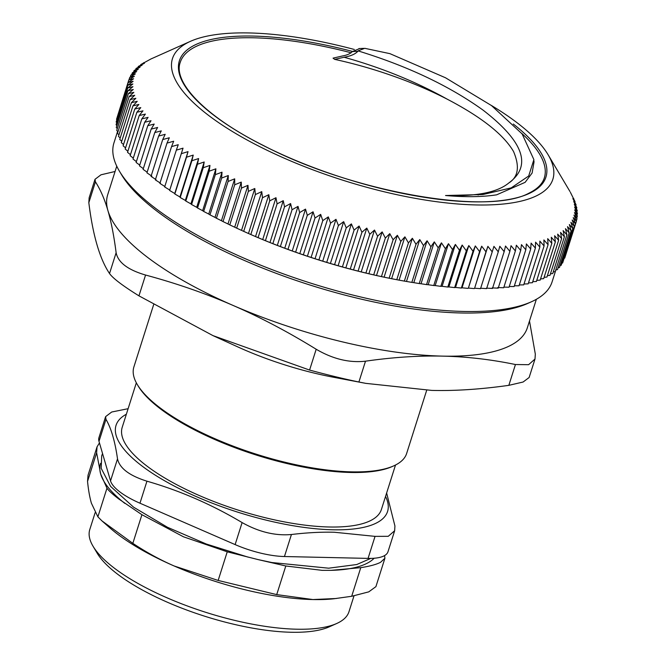 <?xml version="1.0" encoding="UTF-8"?>
<svg xmlns="http://www.w3.org/2000/svg" width="665" height="665" viewBox="0 0 665 665"><rect width="100%" height="100%" fill="white"/><g stroke="black" fill="none" stroke-linecap="round" stroke-linejoin="round"><path stroke-width="1" d="M105.61 416.631L98.944 437.628A51.795 16.716 17.6 0 0 98.994 441.361L105.976 419.341L105.61 416.631L111.703 412.017L128.121 408.692M368.061 558.392L284.445 556.53L291.428 534.51C306.731 532.673 321.012 531.917 334.254 532.241L375.043 536.372L368.061 558.392A51.795 16.716 17.6 0 0 387.994 551.734L394.661 530.728M235.127 544.593L139.966 503.206L146.948 481.186C180.032 490.695 211.753 504.494 242.11 522.582L235.127 544.593A51.795 16.716 17.6 0 0 284.445 556.53M105.976 419.341C111.188 428.227 115.028 441.402 117.514 458.867L110.531 480.886A51.795 16.716 17.6 0 0 139.966 503.206M110.531 480.886L98.994 441.361M521.634 133.308A190.98 61.629 -162.4 0 1 544.327 177.863C542.44 183.931 537.403 188.993 529.207 193.033C488.118 215.984 352.217 192.002 263.423 145.502C205.784 116.774 172.684 82.36 180.248 62.369A190.98 61.629 -162.4 0 1 351.178 52.784M334.686 59.376L333.057 58.138L342.55 55.951C347.155 55.128 350.389 53.674 352.267 51.596L357.878 51.263C355.343 54.081 350.754 56.076 344.121 57.248L334.686 59.376A159.908 51.604 17.6 0 1 447.188 99.16C481.46 117.065 503.58 134.513 513.538 151.512C519.847 166.375 518.343 176.815 509.033 182.842M496.547 194.837C482.341 197.023 465.342 197.247 445.542 195.518C476.531 196.566 497.686 192.326 508.991 182.825C532.216 165.676 523.563 141.446 483.039 110.116C449.365 85.91 407.695 66.168 358.044 50.889L364.753 48.312L389.931 53.657L445.5 77.772L491.502 105.577L522.116 133.906L533.887 159.633L528.692 176.009L511.227 187.879L482.898 194.537L445.542 195.518M359.773 48.537L352.267 51.596M496.572 194.853L525.117 182.343L532.108 173.041L534.012 162.052M354.32 49.468A199.533 64.389 17.6 0 0 190.498 41.305A199.533 64.389 17.6 0 0 283.007 157.638A199.533 64.389 17.6 0 0 484.876 204.995A199.533 64.389 17.6 0 0 548.101 154.737A199.533 64.389 17.6 0 0 491.127 105.303M150.872 58.994L140.797 64.547L144.446 63.258L138.287 66.458L142.111 65.187L136.042 68.47L140.032 67.215L134.064 70.581L138.22 69.335L132.343 72.793L136.666 71.554L130.897 75.095L135.377 73.865L129.725 77.489L134.355 76.259L128.819 79.975L133.599 78.744L128.187 82.551L133.108 81.313L127.83 85.203L132.892 83.965L127.747 87.938L132.942 86.683L127.929 90.748L133.266 89.484L128.395 93.632L133.848 92.352L129.126 96.583L134.712 95.286L130.141 99.609L135.835 98.287L131.421 102.684L137.223 101.338L132.967 105.826L138.877 104.455L134.779 109.018L140.789 107.614L136.865 112.269L142.967 110.831L139.209 115.56L145.394 114.081L141.811 118.894L148.079 117.381L144.671 122.269L151.013 120.714L147.788 125.677L154.197 124.072L151.155 129.118L157.622 127.464L154.762 132.576L161.287 130.88L158.611 136.067L165.186 134.313L162.701 139.575L169.317 137.763L167.015 143.091L173.673 141.229L171.562 146.616L178.245 144.696L176.325 150.149L183.033 148.162L181.304 153.681L188.029 151.637L186.491 157.214L193.224 155.103L191.886 160.731L198.619 158.553L197.472 164.238L204.197 161.994L203.249 167.73L209.965 165.41L209.201 171.204L215.901 168.81L215.335 174.654L222.01 172.185L221.636 178.07L228.278 175.527L228.095 181.454L234.695 178.835L234.703 184.804L241.262 182.102L241.462 188.104L247.97 185.327L248.353 191.362L254.803 188.503L255.368 194.571L261.752 191.628L262.5 197.729L268.818 194.704L269.749 200.83L275.983 197.713L277.089 203.864L283.248 200.672L284.529 206.84L290.597 203.556L292.051 209.741L298.02 206.374L299.649 212.576L305.518 209.118L307.305 215.335L313.065 211.794L315.019 218.012L320.671 214.379L322.783 220.605L328.31 216.89L330.58 223.116L335.983 219.317L338.402 225.535L343.68 221.653L346.241 227.871L351.386 223.897L354.088 230.107L359.1 226.042L361.935 232.251L366.806 228.095L369.773 234.288L374.495 230.057L377.587 236.225L382.159 231.91L385.368 238.062L389.781 233.656L393.115 239.791L397.371 235.302L400.804 241.412L404.902 236.84L408.443 242.916L412.367 238.269L416.007 244.313L419.765 239.583L423.505 245.601L427.08 240.788L430.903 246.765L434.312 241.877L438.21 247.812L441.444 242.85L445.417 248.743L448.468 243.706L452.508 249.558L455.375 244.446L459.482 250.248L462.158 245.061L466.323 250.821L468.808 245.568L473.023 251.27L475.317 245.942L479.573 251.594L481.684 246.208L485.974 251.794L487.894 246.341L492.208 251.877L493.937 246.358L498.276 251.835L499.814 246.258L504.17 251.661L505.508 246.033L509.872 251.37L511.019 245.684L515.383 250.963L516.339 245.219L520.703 250.422L521.46 244.637L525.807 249.766L526.372 243.93L530.712 248.993L531.086 243.107L535.392 248.095L535.574 242.168L539.847 247.081L539.839 241.112L544.078 245.942L543.887 239.94L548.076 244.695L547.694 238.652L551.842 243.332L551.268 237.255L555.358 241.852L554.602 235.751L558.625 240.265L557.694 234.138L561.642 238.569L560.537 232.418L564.41 236.765L563.122 230.597L566.913 234.853L565.458 228.669L569.157 232.841L567.536 226.64L571.144 230.73L569.348 224.521L572.856 228.519L570.903 222.301L574.302 226.216L572.191 219.99L575.483 223.814L573.213 217.588L576.38 221.329L573.97 215.103L577.012 218.76L574.46 212.542L577.378 216.108L574.676 209.891L577.461 213.374L574.626 207.164L577.27 210.556L574.302 204.371L576.813 207.671L573.712 201.503L576.073 204.72L572.856 198.569L575.067 201.703L570.404 192.326M573.646 199.068L573.787 198.619M574.851 202.368L575.067 201.703M575.79 205.626L576.073 204.72M576.447 208.827L576.813 207.671M576.821 211.969L577.27 210.556M576.921 215.061L577.461 213.374M576.746 218.095L577.378 216.108M576.281 221.071L577.012 218.76M564.718 258.12L576.38 221.329M563.355 260.722L575.483 223.814M561.859 263.182L562.632 262.999L574.302 226.216M560.096 265.535L561.185 265.302L572.856 228.519M558.076 267.787L559.473 267.513L571.144 230.73M555.79 269.924L557.486 269.624L569.157 232.841M553.247 271.943L555.242 271.636L566.913 234.853M550.445 273.864L552.74 273.548L564.41 236.765M547.395 275.659L549.972 275.352L561.642 238.569M544.095 277.347L546.954 277.047L558.625 240.265M540.554 278.909L543.687 278.643L555.358 241.852M536.763 280.364L540.171 280.115L551.842 243.332M532.74 281.694L536.406 281.478L548.076 244.695M528.484 282.899L532.407 282.733L544.078 245.942M524.003 283.988L528.176 283.864L539.847 247.081M519.299 284.953L523.721 284.878L535.392 248.095M514.377 285.8L519.041 285.775L530.712 248.993M509.249 286.515L514.136 286.557L525.807 249.766M503.92 287.114L509.033 287.214L520.703 250.422M497.736 287.554L503.713 287.746L515.383 250.963M492.225 287.903L498.201 288.161L509.872 251.37M486.531 288.128L492.499 288.452L504.17 251.661M480.654 288.228L486.605 288.618L498.276 251.835M487.894 246.341L474.611 288.211L480.537 288.66L492.208 251.877M474.611 288.211L485.974 251.794M481.684 246.208L468.401 288.078L479.573 251.594M474.303 288.585L468.401 288.078M475.317 245.942L462.034 287.812L461.352 288.053L473.023 251.27M467.902 288.377L462.034 287.812M468.808 245.568L455.525 287.438L454.652 287.604L466.323 250.821M461.352 288.053L455.525 287.438M462.158 245.061L448.875 286.939L447.811 287.039L459.482 250.248M454.652 287.604L448.875 286.939M455.375 244.446L442.092 286.316L440.837 286.349L452.508 249.558M447.811 287.039L442.092 286.316M448.468 243.706L435.184 285.576L433.746 285.534L445.417 248.743M440.837 286.349L435.184 285.576M441.444 242.85L428.16 284.72L426.548 284.603L438.21 247.812M433.746 285.534L428.16 284.72M434.312 241.877L421.028 283.747L419.233 283.556L430.903 246.765M426.548 284.603L421.028 283.747M427.08 240.788L413.805 282.658L411.835 282.384L423.505 245.601M419.233 283.556L413.805 282.658M419.765 239.583L406.481 281.453L404.345 281.104L416.007 244.313M411.835 282.384L406.481 281.453M412.367 238.269L399.083 280.14L396.772 279.707L408.443 242.916M404.345 281.104L399.083 280.14M397.396 279.824L389.141 278.194L400.804 241.412M404.902 236.84L391.619 278.71M397.371 235.302L384.087 277.172L381.444 276.574L393.115 239.791M389.141 278.194L384.087 277.172M389.781 233.656L376.498 275.526L373.697 274.853L385.368 238.062M381.444 276.574L376.498 275.526M382.159 231.91L368.875 273.781L365.916 273.016L377.587 236.225M373.697 274.853L368.875 273.781M374.495 230.057L361.211 271.927L358.103 271.079L369.773 234.288M365.916 273.016L361.211 271.927M366.806 228.095L353.522 269.973L350.264 269.034L361.935 232.251M358.103 271.079L353.522 269.973M359.1 226.042L345.817 267.912L342.417 266.898L354.088 230.107M350.264 269.034L345.817 267.912M351.386 223.897L338.111 265.767L334.57 264.653L346.241 227.871M342.417 266.898L338.111 265.767M343.68 221.653L330.397 263.523L326.731 262.326L338.402 225.535M334.57 264.653L330.397 263.523M335.983 219.317L322.708 261.187L318.909 259.907L330.58 223.116M326.731 262.326L322.708 261.187M328.31 216.89L315.027 258.76L311.112 257.397L322.783 220.605M318.909 259.907L315.027 258.76M320.671 214.379L307.388 256.249L303.348 254.795L315.019 218.012M311.112 257.397L307.388 256.249M313.065 211.794L299.782 253.664L295.634 252.118L307.305 215.335M303.348 254.795L299.782 253.664M305.518 209.118L292.234 250.996L287.978 249.358L299.649 212.576M295.634 252.118L292.234 250.996M298.02 206.374L284.736 248.244L280.381 246.532L292.051 209.741M287.978 249.358L284.736 248.244M290.597 203.556L277.313 245.427L272.858 243.623L284.529 206.84M280.381 246.532L277.313 245.427M283.248 200.672L269.965 242.542L265.426 240.655L277.089 203.864M272.858 243.623L269.965 242.542M275.983 197.713L262.7 239.591L258.078 237.613L269.749 200.83M265.426 240.655L262.7 239.591M268.818 194.704L255.535 236.574L250.83 234.512L262.5 197.729M258.078 237.613L255.535 236.574M261.752 191.628L248.469 233.498L243.698 231.362L255.368 194.571M250.83 234.512L248.469 233.498M254.803 188.503L241.52 230.373L236.682 228.153L248.353 191.362M243.698 231.362L242.135 230.655M247.97 185.327L234.687 227.197L229.791 224.895L241.462 188.104M236.682 228.153L234.687 227.197M241.262 182.102L227.979 223.972L223.033 221.586L234.703 184.804M229.791 224.895L227.979 223.972M234.695 178.835L221.42 220.705L216.424 218.236L228.095 181.454M223.033 221.586L221.42 220.705M228.278 175.527L214.994 217.397L209.965 214.853L221.636 178.07M216.424 218.236L214.994 217.397M222.01 172.185L208.727 214.055L203.665 211.437L215.335 174.654M209.965 214.853L208.727 214.055M215.901 168.81L202.617 210.68L197.538 207.995L209.201 171.204M203.665 211.437L202.617 210.68M209.965 165.41L196.682 207.289L191.578 204.521L203.249 167.73M197.538 207.995L196.682 207.289M204.197 161.994L190.913 203.864L185.801 201.03L197.472 164.238M191.578 204.521L190.913 203.864M198.619 158.553L185.336 200.423L180.215 197.522L191.886 160.731M185.801 201.03L185.336 200.423M193.224 155.103L179.941 196.973L174.828 193.997L186.491 157.214M180.215 197.522L179.941 196.973M188.029 151.637L174.745 193.507L169.633 190.473L181.304 153.681M174.828 193.997L174.745 193.507M183.033 148.162L169.75 190.04L164.654 186.94L176.325 150.149M169.633 190.473L169.75 190.04M164.962 186.566L159.891 183.407L171.562 146.616M160.39 183.099L155.344 179.874L167.015 143.091M156.034 179.633L151.03 176.358L162.701 139.575M151.903 176.183L146.94 172.85L158.611 136.067M147.156 172.169L143.091 169.367L154.762 132.576M143.324 168.619L139.484 165.901L151.155 129.118M139.741 165.095L136.117 162.46L147.788 125.677M136.4 161.587L133 159.051L144.671 122.269M133.308 158.112L130.141 155.685L141.811 118.894M130.465 154.662L127.539 152.343L139.209 115.56M127.888 151.246L125.195 149.051L136.865 112.269M125.569 147.871L123.116 145.81L134.779 109.018M123.515 144.538L121.296 142.618L132.967 105.826M121.728 141.246L119.75 139.475L131.421 102.684M120.215 138.004L118.47 136.392L130.141 99.609M118.969 134.812L117.464 133.374L129.126 96.583M117.996 131.678L116.724 130.423L128.395 93.632M117.298 128.603L116.259 127.539L127.929 90.748M116.882 125.585L116.076 124.721L127.747 87.938M116.732 122.634L116.159 121.986L127.83 85.203M116.874 119.75L116.516 119.334L128.187 82.551M117.281 116.924L128.819 79.975M128.968 79.875L129.725 77.489M130.249 77.148L130.897 75.095M131.795 74.547L132.343 72.793M133.599 72.053L134.064 70.581M135.66 69.675L136.042 68.47M137.988 67.414L138.287 66.458M140.564 65.27L140.797 64.547M143.399 63.242L143.557 62.743M242.118 230.647L242.733 230.93A229.824 74.164 17.6 0 0 248.685 233.598A229.824 74.164 17.6 0 0 396.107 279.583L397.404 279.824M477.079 194.371A229.824 74.164 -162.4 0 1 478.177 195.02M555.882 269.907L552.083 281.894A229.824 74.164 -162.4 0 1 531.31 301.827A229.824 74.164 -162.4 0 1 241.27 256.964A229.824 74.164 -162.4 0 1 119.426 171.171A229.824 74.164 -162.4 0 1 113.948 142.909L117.622 131.313M119.426 171.171L121.512 174.671A226.59 73.117 17.6 0 0 309.981 285.019A226.59 73.117 17.6 0 0 527.594 303.489L531.31 301.827M447.204 99.168C415.766 81.612 381.411 67.639 344.121 57.248M426.697 390.255L406.648 453.464A143.075 46.168 -162.4 0 1 393.713 465.874A143.075 46.168 -162.4 0 1 351.577 471.859A143.075 46.168 -162.4 0 1 137.306 384.536A143.075 46.168 -162.4 0 1 133.889 366.939L153.64 304.678M137.306 384.536L138.137 385.933A141.778 45.752 17.6 0 0 256.067 454.976A141.778 45.752 17.6 0 0 392.225 466.539L393.713 465.874M309.582 370.064L212.991 335.625L237.796 346.914A143.075 46.168 17.6 0 0 333.281 377.205L365.808 383.364L358.901 382.001L365.501 361.186C349.283 362.999 332.841 359.017 316.191 349.25L309.582 370.064C327.779 374.985 344.212 378.967 358.901 382.001M116.757 166.175L107.705 194.704A220.115 71.03 17.6 0 0 107.913 210.547A220.115 71.03 17.6 0 0 233.008 305.41A220.115 71.03 17.6 0 0 442.607 356.124A220.115 71.03 17.6 0 0 527.328 327.812L536.372 299.283M529.498 320.979L535.325 354.137L534.993 359.034L528.609 364.694L515.442 364.528L508.841 385.343L523.114 382.018L529.132 377.504L535.001 359.042M508.841 385.343C480.712 389.316 455.01 391.003 431.735 390.405L365.808 383.364M212.991 335.625L138.952 295.85L145.56 275.036C127.855 269.865 118.046 262.426 116.126 252.717L109.525 273.531C112.983 278.386 122.792 285.825 138.952 295.85M109.525 273.531C99.758 258.943 92.859 235.319 88.827 202.659L95.436 181.844L95.028 179.292L100.972 174.804L115.07 171.487M95.012 179.292L89.152 197.754L88.827 202.659M95.436 181.844C100.432 189.592 104.596 199.159 107.913 210.547C111.238 221.919 113.973 235.975 116.126 252.717M365.501 361.186C392.84 357.263 418.543 355.576 442.607 356.124C466.68 356.648 490.961 359.449 515.442 364.528M145.56 275.036C176.466 283.365 205.618 293.489 233.008 305.41C260.406 317.321 288.128 331.935 316.191 349.25M100.615 463.297A145.66 47.007 17.6 0 0 100.673 474.02A145.66 47.007 17.6 0 0 124.854 503.405M330.871 570.354A145.66 47.007 17.6 0 0 374.146 558.243M360.771 567.652L351.685 596.281L333.772 598.783A145.66 47.007 -162.4 0 1 312.899 599.556A145.66 47.007 -162.4 0 1 174.188 565.998A145.66 47.007 -162.4 0 1 109.675 527.694L101.978 520.911L132.834 543.338L141.919 514.702L183.457 536.796L227.239 551.809L258.128 559.598L285.8 565.981L322.159 570.354L331.045 570.354L360.771 567.652C369.69 566.281 376.282 564.502 380.538 562.324L384.91 558.251L384.561 555.591M99.451 442.923L97.04 446.847L96.624 452.757L100.673 474.02L106.965 488.193C108.703 490.704 112.651 494.303 118.819 499.008L141.919 514.702M351.685 596.281L368.767 591.858L375.908 586.646L384.91 558.251M227.239 551.809L218.153 580.445L276.715 594.61L285.8 565.981M218.153 580.445L174.188 565.998C160.19 559.905 146.408 552.349 132.834 543.338M106.965 488.193L97.888 516.83L101.978 520.911M97.888 516.83L91.413 503.222C89.709 497.403 88.42 490.122 87.539 481.394L96.624 452.757M97.04 446.847L88.029 475.234L87.539 481.394M336.424 598.492L312.899 599.556L276.715 594.61M354.004 595.848L348.975 611.717A135.951 43.873 -162.4 0 1 336.681 623.512A135.951 43.873 -162.4 0 1 296.648 629.206A135.951 43.873 -162.4 0 1 93.034 546.223A135.951 43.873 -162.4 0 1 89.792 529.506L95.145 512.64M93.034 546.223L97.198 553.222A129.476 41.779 17.6 0 0 204.895 616.28A129.476 41.779 17.6 0 0 329.25 626.837L336.681 623.512M136.333 382.799L122.219 427.287A135.951 43.873 17.6 0 0 187.197 489.989A135.951 43.873 17.6 0 0 329.067 526.988A135.951 43.873 17.6 0 0 381.394 509.506L395.509 465.018M126.358 414.228A142.426 45.96 17.6 0 0 167.031 482.142A142.426 45.96 17.6 0 0 332.749 529.781A142.426 45.96 17.6 0 0 385.542 496.447M386.631 493.006L394.927 525.982L394.653 530.728L388.252 536.314L375.043 536.372M146.948 481.186C129.384 475.666 119.575 468.226 117.514 458.867M291.428 534.51C275.31 535.965 258.868 531.992 242.11 522.582M352.35 51.396A192.276 62.045 17.6 0 0 179.459 60.573A192.276 62.045 17.6 0 0 313.905 167.68A192.276 62.045 17.6 0 0 530.146 193.025A192.276 62.045 17.6 0 0 513.297 124.031M190.498 41.305L150.864 59.002M548.101 154.737L569.93 191.453M358.925 48.578L363.697 48.362M534.02 162.052L533.937 160.839M102.551 453.547L101.703 455.766L101.188 468.318L110.598 486.414L133.623 507.204L167.464 527.27L206.266 544.012L248.203 557.162M258.078 559.589L271.894 562.54L328.66 568.193L356.781 564.527L370.779 558.4"/></g></svg>
